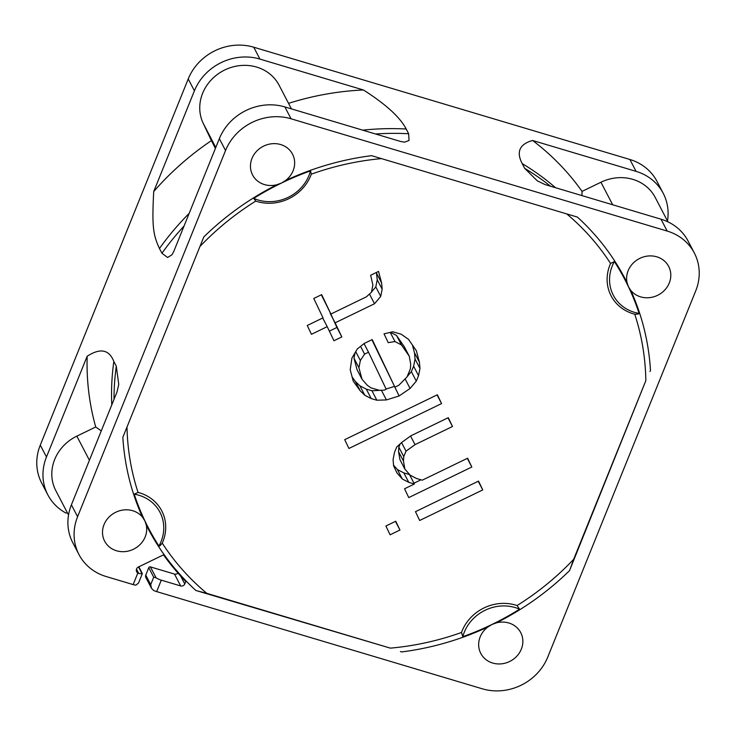 <?xml version="1.0" encoding="UTF-8"?>
<svg xmlns="http://www.w3.org/2000/svg" width="736" height="736" viewBox="0 0 736 736"><rect width="100%" height="100%" fill="white"/><g stroke="black" fill="none" stroke-linecap="round" stroke-linejoin="round"><path stroke-width="1.1" d="M138.8 566.738L142.352 573.556L138.534 583.032L135.93 585.148A6.431 1.822 22 0 1 133.152 584.586L106.113 576.518A51.474 46.846 -27.5 0 1 78.964 554.539A51.474 46.846 -27.5 0 1 77.593 516.709L225.538 150.53A51.474 46.846 -27.5 0 1 291.051 118.79L667.193 231.067A51.474 46.846 -27.5 0 1 694.352 253.046L688.169 241.178A51.474 46.846 152.5 0 0 661.011 219.199L545.054 184.589L537.289 180.835L524.685 168.369L522.22 163.631C516.092 151.883 519.542 144.155 532.579 140.466L636.07 171.359A51.474 46.846 -27.5 0 1 663.228 193.338L657.036 181.461A51.474 46.846 152.5 0 0 629.887 159.482L253.736 47.205A51.474 46.846 152.5 0 0 188.223 78.945L40.278 445.124A51.474 46.846 152.5 0 0 41.648 482.954L47.831 494.822A51.474 46.846 -27.5 0 1 46.469 456.992L87.17 356.242A273.544 248.943 152.5 0 0 95.726 426.99L76.838 436.135A42.467 38.649 152.5 0 0 54.694 459.448A42.467 38.649 152.5 0 0 55.826 490.664L68.522 515.025M285.458 180.578A22.522 20.498 152.5 0 0 293.13 170.706A22.522 20.498 152.5 0 0 292.523 154.155A22.522 20.498 152.5 0 0 271.805 143.75A22.522 20.498 152.5 0 0 251.988 158.424A22.522 20.498 152.5 0 0 252.586 174.975A22.522 20.498 152.5 0 0 276.911 184.718L281.391 183.089L285.458 180.587A269.229 245.014 152.5 0 1 371.588 155.664L577.41 217.092A269.229 245.014 152.5 0 1 627.035 282.541L628.415 286.672A268.649 244.49 -27.5 0 1 639.096 313.407C639.152 313.941 637.707 314.208 634.763 314.226A42.127 38.336 -27.5 0 1 610.576 263.497A264.353 240.58 152.5 0 0 566.757 213.918M133.152 584.586L137.779 573.142L138.727 573.427A3.864 3.514 152.5 0 1 138.828 566.72A42.467 38.649 -27.5 0 0 141.248 565.634L163.521 554.843A269.827 245.557 -27.5 0 0 185.776 581.504L184.773 583.961A3.22 2.926 152.5 0 1 180.679 585.948L174.496 574.08L150.392 566.886A1.288 1.168 152.5 0 0 148.755 567.677L145.756 575.12A3.22 2.926 152.5 0 0 145.838 577.484L151.386 588.119M694.352 253.046A51.474 46.846 -27.5 0 1 695.722 290.876L547.777 657.055A51.474 46.846 -27.5 0 1 482.264 688.795L156.667 591.606A6.431 1.822 22 0 1 153.557 590.41L151.46 588.266L150.705 584.623L153.714 577.18L148.755 567.677M150.392 566.886L156.087 577.806A6.431 1.822 -158 0 0 161.285 580.161L180.679 585.948M276.911 184.727A269.229 245.014 152.5 0 0 203.798 236.955L122.848 437.313A269.229 245.014 152.5 0 0 142.563 517.252M146.28 525.044L144.9 520.913L142.563 517.242A22.522 20.498 152.5 0 0 132.701 510.72A22.522 20.498 152.5 0 0 108.459 517.666A22.522 20.498 152.5 0 0 104.641 541.153A22.522 20.498 152.5 0 0 116.518 550.767A22.522 20.498 152.5 0 0 138.8 545.716A22.522 20.498 152.5 0 0 146.28 525.044A269.229 245.014 152.5 0 0 195.905 590.493L390.328 648.131A264.353 240.58 152.5 0 0 461.5 632.463A42.127 38.336 -27.5 0 1 517.068 605.544A264.353 240.58 152.5 0 0 573.657 559.314L645.84 380.65A264.353 240.58 152.5 0 0 634.763 314.226M487.858 627.008A22.522 20.498 152.5 0 0 480.185 636.879A22.522 20.498 152.5 0 0 480.792 653.43A22.522 20.498 152.5 0 0 501.51 663.835A22.522 20.498 152.5 0 0 521.327 649.161A22.522 20.498 152.5 0 0 520.729 632.61A22.522 20.498 152.5 0 0 496.404 622.868L491.924 624.496L487.858 627.008A269.229 245.014 152.5 0 1 401.727 651.93L400.439 651.544M496.404 622.868A269.229 245.014 152.5 0 0 569.526 570.639L645.84 380.65M639.096 313.407A39.891 36.303 -27.5 0 1 612.821 294.262A39.891 36.303 -27.5 0 1 614.367 261.565A268.649 244.49 -27.5 0 1 628.406 286.681L630.752 290.343A269.229 245.014 152.5 0 1 650.477 370.282L649.971 371.524M630.752 290.343A22.522 20.498 152.5 0 0 640.614 296.866A22.522 20.498 152.5 0 0 664.856 289.92A22.522 20.498 152.5 0 0 668.674 266.432A22.522 20.498 152.5 0 0 656.797 256.818A22.522 20.498 152.5 0 0 634.515 261.869A22.522 20.498 152.5 0 0 627.035 282.541M144.909 520.913A268.649 244.49 -27.5 0 1 134.219 494.178A39.891 36.303 -27.5 0 1 160.494 513.323A39.891 36.303 -27.5 0 1 158.948 546.02A268.649 244.49 -27.5 0 1 144.909 520.913L144.615 520.352M126.997 427.027A264.353 240.58 152.5 0 0 138.055 492.412A42.127 38.336 -27.5 0 1 162.251 543.14A264.353 240.58 152.5 0 0 206.807 593.345L197.184 590.879M134.219 494.178L138.055 492.412M158.948 546.02C159.326 546.397 160.42 545.431 162.251 543.14M381.46 158.608A264.353 240.58 152.5 0 0 311.319 174.174A42.127 38.336 -27.5 0 1 255.751 201.094A264.353 240.58 152.5 0 0 199.925 246.523M390.328 648.131L206.807 593.345M478.547 481.114L415.472 511.676L419.667 520.481L482.752 489.928L478.547 481.114M395.756 521.226L385.903 526.001L390.098 534.805L399.961 530.03L395.756 521.226M467.627 458.206L422.28 480.176L416.659 478.556L410.2 475.18L404.864 469.09L403.475 461.086L403.76 456.605L406.024 451.168L415.04 444.636L452.493 426.494L448.288 417.68L410.835 435.822L401.819 442.364L396.75 446.991L394.487 452.419L393.07 459.623L393.613 465.86L396.98 472.908L402.316 478.998L408.774 482.374L414.396 483.994L404.542 488.768L408.747 497.582L471.822 467.02L467.627 458.206M437.368 394.772L344.715 439.659L348.919 448.463L441.572 403.586L437.368 394.772M399.105 395.959L410.09 388.461L416.291 381.119L418.554 375.691L419.98 368.488L419.428 362.25L416.355 350.722L408.498 339.342L401.194 334.208L392.766 331.78L384.036 333.84L388.24 342.654L394.993 341.55L401.46 344.926L409.308 356.307L410.697 364.311L410.412 368.782L407.017 376.933L398.848 385.241L394.901 387.145L372.214 339.572L364.32 343.39L357.282 348.974L351.918 358.082L350.207 369.757L353.28 381.285L360.29 390.899L364.78 395.232L371.248 398.608L376.869 400.218L386.437 399.924L399.105 395.959L394.459 386.299M370.65 275.246L372.885 285.016L371.459 292.21L366.39 296.838L330.906 314.024L321.66 294.639L313.775 298.466L323.021 317.851L307.252 325.487L311.457 334.3L327.226 326.655L333.942 340.75L341.835 336.932L335.11 322.837L374.532 303.738L380.733 296.396L382.159 289.193L381.607 282.955L378.534 271.428L370.65 275.246M384.201 390.163L379.417 390.31L370.99 387.881L367.338 385.314L362.002 379.224L358.929 367.696L360.355 360.502L364.587 354.108L368.524 352.204L386.179 389.206L384.201 390.163M310.518 170.872A39.891 36.303 -27.5 0 1 288.218 197.322A39.891 36.303 -27.5 0 1 253.727 198.38A268.649 244.49 -27.5 0 1 281.391 183.098A268.649 244.49 -27.5 0 1 310.518 170.872L311.319 174.174M253.727 198.38L255.751 201.094M628.415 286.672L628.7 287.233M614.367 261.565L610.576 263.497M570.023 569.388L573.657 559.314M462.797 636.714A39.891 36.303 -27.5 0 1 485.098 610.264A39.891 36.303 -27.5 0 1 519.579 609.206A268.649 244.49 -27.5 0 1 491.924 624.487A268.649 244.49 -27.5 0 1 462.797 636.714L461.5 632.463M519.579 609.206L517.068 605.544M482.752 489.928L478.234 481.27M413.982 483.193L420.983 479.798M393.558 465.17L397.385 469.54L403.843 472.917L409.464 474.536L414.396 483.994M404.864 469.09L399.933 459.632L398.544 451.628L398.829 447.148L400.209 443.826M352.139 377.025L355.359 381.441L359.849 385.774L366.316 389.142L371.938 390.761L382.288 390.218M386.087 389.031L394.174 386.501M394.901 387.145L371.873 339.738M390.503 332.313L396.529 335.469L404.377 346.84L409.308 356.307M407.128 376.676L411.36 371.662L413.623 366.224L415.049 359.03L414.497 352.792L412.427 345.037M362.002 379.224L357.07 369.766L353.998 358.239L355.092 352.682M371.496 292.036L375.802 286.93L377.228 279.735L376.4 272.467M368.736 294.694L370.972 292.661M329.36 331.126L336.904 327.474L330.492 313.223M330.906 314.024L321.319 294.805M399.961 530.03L395.444 521.373M471.822 467.02L467.314 458.362M408.774 482.374L403.843 472.917M402.316 478.998L397.385 469.54M452.493 426.494L447.985 417.827M415.04 444.636L410.559 436.034M406.024 451.168L401.562 442.603M403.76 456.605L398.829 447.148M403.475 461.086L398.544 451.628M441.572 403.586L437.055 394.928M410.09 388.461L405.205 379.086M386.437 399.924L381.506 390.466M376.869 400.218L371.938 390.761M371.248 398.608L366.316 389.142M364.78 395.232L359.849 385.774M360.29 390.899L355.359 381.441M401.46 344.926L396.529 335.469M394.993 341.55L390.218 332.387M419.428 362.25L414.497 352.792M419.98 368.488L415.049 359.03M418.554 375.691L413.623 366.224M416.291 381.119L411.36 371.662M368.524 352.204L364.044 343.611M364.587 354.108L360.557 346.38M360.355 360.502L355.718 351.615M358.929 367.696L353.998 358.239M381.607 282.955L376.676 273.498M382.159 289.193L377.228 279.735M380.733 296.396L375.802 286.93M374.532 303.738L369.601 294.28M335.11 322.837L330.179 313.38M341.835 336.932L336.904 327.474M327.226 326.655L322.708 317.998M67.234 512.55L66.056 513.121A51.474 46.846 -27.5 0 1 47.831 494.822M87.17 356.242C100.262 347.778 109.149 349.526 113.832 361.486L116.297 366.215L118.744 384.404L117.006 391.957L71.401 504.841A51.474 46.846 152.5 0 0 72.772 542.662L78.964 554.539M288.54 103.353A273.544 248.943 152.5 0 1 363.418 89.976L259.918 59.082A51.474 46.846 -27.5 0 0 194.414 90.813L153.704 191.572C151.92 226.228 153.014 234.637 159.464 248.529L161.938 253.258L167.596 257.49L171.92 254.803L173.742 251.537L219.346 138.662A51.474 46.846 152.5 0 1 284.86 106.922L291.051 118.79M363.418 89.976C385.811 104.236 400.071 117.245 406.189 129.002L408.655 133.731L409.023 140.502L404.552 142.158L400.816 141.533L284.86 106.922M291.419 108.882L279.091 85.22A42.467 38.649 152.5 0 0 256.689 67.086A42.467 38.649 152.5 0 0 211.434 79.7A42.467 38.649 152.5 0 0 203.21 123.363L211.434 140.604A273.544 248.943 152.5 0 0 153.704 191.572M215.4 148.433L211.434 140.604M663.228 193.338A51.474 46.846 -27.5 0 1 667.478 220.975M667.938 221.867L655.242 197.496A42.467 38.649 152.5 0 0 600.935 182.243L582.056 191.388A273.544 248.943 152.5 0 0 532.579 140.466M177.965 573.068A3.22 2.926 -27.5 0 1 174.496 574.08M156.087 577.806L153.714 577.18M581.937 195.601L582.056 191.388M138.488 566.886L141.984 573.602A6.431 1.822 -158 0 1 138.699 573.39M95.726 426.99L101.274 430.9M161.285 580.161L156.667 591.606M136.51 569.167L138.727 573.427M76.838 436.135L89.415 460.258M40.278 445.124L46.469 456.992M225.538 150.53L219.346 138.662M71.401 504.841L77.593 516.709M194.414 90.813L188.223 78.945M215.786 147.485L203.21 123.363M161.938 253.258A265.107 241.261 -27.5 0 1 184.055 226.016M189.161 213.376A265.116 241.27 152.5 0 0 159.464 248.529M253.736 47.205L259.918 59.082M636.07 171.359L629.887 159.482M667.193 231.067L661.011 219.199M612.683 204.774L600.935 182.243M180.67 576.086L184.773 583.961M145.756 575.12L150.705 584.623M524.694 168.378A265.107 241.261 -27.5 0 1 550.464 186.199M555.505 187.708A265.116 241.27 152.5 0 0 522.22 163.631M375.562 133.998A265.107 241.261 -27.5 0 1 408.655 133.74M406.189 129.002A265.116 241.27 152.5 0 0 362.719 130.162M113.832 361.486A265.116 241.27 152.5 0 0 111.789 404.883M114.016 399.372A265.107 241.261 -27.5 0 1 116.288 366.307M628.084 286.019L628.737 287.252"/></g></svg>
